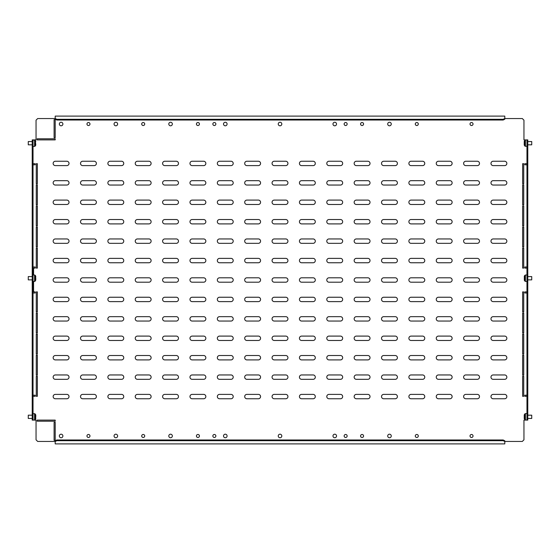 <?xml version="1.0" encoding="UTF-8"?>
<svg xmlns="http://www.w3.org/2000/svg" width="560" height="560" viewBox="0 0 560 560"><rect width="100%" height="100%" fill="white"/><g stroke="black" fill="none" stroke-linecap="round" stroke-linejoin="round"><path stroke-width="0.84" d="M524.321 280.315L524.321 276.129L524.321 280.315L525.413 281.449L526.967 281.449M531.727 279.86L531.727 276.577L531.727 279.86L527.786 279.86M35.77 278.096L35.77 279.937L35.77 278.096M28.273 276.577L28.273 279.86L28.273 276.577L32.214 276.577M28.273 141.533L28.273 144.816L28.273 141.533L32.214 141.533L32.214 418.467L33.033 418.467L33.033 420.105L32.214 420.105L32.214 418.467L28.273 418.467L28.273 415.184L32.214 415.184M524.23 141.967L524.23 144.893L524.23 141.967M531.727 144.816L531.727 141.533L531.727 144.816L527.786 144.816M35.77 416.85L35.77 415.107L35.77 416.85M28.273 418.467L28.273 415.184M524.321 414.729L524.685 414.036L524.685 419.608L524.321 414.729L524.23 418.082M524.23 415.107L524.23 418.201M531.727 418.467L531.727 415.184L531.727 418.467L527.786 418.467L527.786 420.105L526.967 420.105L526.967 418.467L527.786 418.467L527.786 141.533L526.967 141.533L526.967 418.467M88.473 437.486A1.505 1.505 0 0 0 89.978 435.981A1.505 1.505 0 0 0 88.473 434.476A1.505 1.505 0 0 0 86.968 435.981A1.505 1.505 0 0 0 88.473 437.486M143.206 437.486A1.505 1.505 0 0 0 144.711 435.981A1.505 1.505 0 0 0 143.206 434.476A1.505 1.505 0 0 0 141.701 435.981A1.505 1.505 0 0 0 143.206 437.486M197.932 437.486A1.505 1.505 0 0 0 199.437 435.981A1.505 1.505 0 0 0 197.932 434.476A1.505 1.505 0 0 0 196.427 435.981A1.505 1.505 0 0 0 197.932 437.486M214.354 437.486A1.505 1.505 0 0 0 215.859 435.981A1.505 1.505 0 0 0 214.354 434.476A1.505 1.505 0 0 0 212.849 435.981A1.505 1.505 0 0 0 214.354 437.486M471.527 434.476A1.505 1.505 0 0 1 473.032 435.981A1.505 1.505 0 0 1 471.527 437.486A1.505 1.505 0 0 1 470.022 435.981A1.505 1.505 0 0 1 471.527 434.476M416.794 434.476A1.505 1.505 0 0 1 418.299 435.981A1.505 1.505 0 0 1 416.794 437.486A1.505 1.505 0 0 1 415.289 435.981A1.505 1.505 0 0 1 416.794 434.476M362.068 434.476A1.505 1.505 0 0 1 363.573 435.981A1.505 1.505 0 0 1 362.068 437.486A1.505 1.505 0 0 1 360.563 435.981A1.505 1.505 0 0 1 362.068 434.476M345.646 434.476A1.505 1.505 0 0 1 347.151 435.981A1.505 1.505 0 0 1 345.646 437.486A1.505 1.505 0 0 1 344.141 435.981A1.505 1.505 0 0 1 345.646 434.476M115.843 437.759A1.778 1.778 0 0 0 117.621 435.981A1.778 1.778 0 0 0 115.843 434.196A1.778 1.778 0 0 0 114.058 435.981A1.778 1.778 0 0 0 115.843 437.759M170.569 437.759A1.778 1.778 0 0 0 172.347 435.981A1.778 1.778 0 0 0 170.569 434.196A1.778 1.778 0 0 0 168.791 435.981A1.778 1.778 0 0 0 170.569 437.759M225.295 437.759A1.778 1.778 0 0 0 227.08 435.981A1.778 1.778 0 0 0 225.295 434.196A1.778 1.778 0 0 0 223.517 435.981A1.778 1.778 0 0 0 225.295 437.759M280.028 437.759A1.778 1.778 0 0 0 281.806 435.981A1.778 1.778 0 0 0 280.028 434.196A1.778 1.778 0 0 0 278.25 435.981A1.778 1.778 0 0 0 280.028 437.759M334.754 437.759A1.778 1.778 0 0 0 336.532 435.981A1.778 1.778 0 0 0 334.754 434.196A1.778 1.778 0 0 0 332.976 435.981A1.778 1.778 0 0 0 334.754 437.759M389.487 437.759A1.778 1.778 0 0 0 391.265 435.981A1.778 1.778 0 0 0 389.487 434.196A1.778 1.778 0 0 0 387.709 435.981A1.778 1.778 0 0 0 389.487 437.759M61.11 437.759A1.778 1.778 0 0 0 62.888 435.981A1.778 1.778 0 0 0 61.11 434.196A1.778 1.778 0 0 0 59.332 435.981A1.778 1.778 0 0 0 61.11 437.759M471.527 125.524A1.505 1.505 0 0 0 473.032 124.019A1.505 1.505 0 0 0 471.527 122.514A1.505 1.505 0 0 0 470.022 124.019A1.505 1.505 0 0 0 471.527 125.524M416.794 125.524A1.505 1.505 0 0 0 418.299 124.019A1.505 1.505 0 0 0 416.794 122.514A1.505 1.505 0 0 0 415.289 124.019A1.505 1.505 0 0 0 416.794 125.524M362.068 125.524A1.505 1.505 0 0 0 363.573 124.019A1.505 1.505 0 0 0 362.068 122.514A1.505 1.505 0 0 0 360.563 124.019A1.505 1.505 0 0 0 362.068 125.524M345.646 125.524A1.505 1.505 0 0 0 347.151 124.019A1.505 1.505 0 0 0 345.646 122.514A1.505 1.505 0 0 0 344.141 124.019A1.505 1.505 0 0 0 345.646 125.524M88.473 122.514A1.505 1.505 0 0 1 89.978 124.019A1.505 1.505 0 0 1 88.473 125.524A1.505 1.505 0 0 1 86.968 124.019A1.505 1.505 0 0 1 88.473 122.514M143.206 122.514A1.505 1.505 0 0 1 144.711 124.019A1.505 1.505 0 0 1 143.206 125.524A1.505 1.505 0 0 1 141.701 124.019A1.505 1.505 0 0 1 143.206 122.514M197.932 122.514A1.505 1.505 0 0 1 199.437 124.019A1.505 1.505 0 0 1 197.932 125.524A1.505 1.505 0 0 1 196.427 124.019A1.505 1.505 0 0 1 197.932 122.514M214.354 122.514A1.505 1.505 0 0 1 215.859 124.019A1.505 1.505 0 0 1 214.354 125.524A1.505 1.505 0 0 1 212.849 124.019A1.505 1.505 0 0 1 214.354 122.514M115.843 122.241A1.778 1.778 0 0 1 117.621 124.019A1.778 1.778 0 0 1 115.843 125.804A1.778 1.778 0 0 1 114.058 124.019A1.778 1.778 0 0 1 115.843 122.241M61.11 122.241A1.778 1.778 0 0 1 62.888 124.019A1.778 1.778 0 0 1 61.11 125.804A1.778 1.778 0 0 1 59.332 124.019A1.778 1.778 0 0 1 61.11 122.241M170.569 122.241A1.778 1.778 0 0 1 172.347 124.019A1.778 1.778 0 0 1 170.569 125.804A1.778 1.778 0 0 1 168.791 124.019A1.778 1.778 0 0 1 170.569 122.241M225.295 122.241A1.778 1.778 0 0 1 227.08 124.019A1.778 1.778 0 0 1 225.295 125.804A1.778 1.778 0 0 1 223.517 124.019A1.778 1.778 0 0 1 225.295 122.241M280.028 122.241A1.778 1.778 0 0 1 281.806 124.019A1.778 1.778 0 0 1 280.028 125.804A1.778 1.778 0 0 1 278.25 124.019A1.778 1.778 0 0 1 280.028 122.241M334.754 122.241A1.778 1.778 0 0 1 336.532 124.019A1.778 1.778 0 0 1 334.754 125.804A1.778 1.778 0 0 1 332.976 124.019A1.778 1.778 0 0 1 334.754 122.241M389.487 122.241A1.778 1.778 0 0 1 391.265 124.019A1.778 1.778 0 0 1 389.487 125.804A1.778 1.778 0 0 1 387.709 124.019A1.778 1.778 0 0 1 389.487 122.241M526.967 395.206L524.832 395.206L524.832 396.298L526.967 396.298M526.967 291.907L524.832 291.907L524.832 292.999L526.967 292.999M526.967 163.702L524.832 163.702L524.832 164.794L526.967 164.794M526.967 267.001L524.832 267.001L524.832 268.093L526.967 268.093M33.033 292.999L35.168 292.999L35.168 291.907L33.579 291.907L33.579 281.449M33.579 274.995L33.579 268.093L35.168 268.093L35.168 267.001L33.033 267.001M33.033 164.794L35.168 164.794L35.168 163.702L33.033 163.702M33.033 396.298L35.168 396.298L35.168 395.206L33.033 395.206M33.579 268.093L33.033 268.093M33.033 291.907L33.579 291.907M493.171 161.238L504.665 161.238A2.191 2.191 0 0 1 506.849 163.429A2.191 2.191 0 0 1 504.665 165.613L493.171 165.613A2.191 2.191 0 0 1 490.98 163.429A2.191 2.191 0 0 1 493.171 161.238M465.808 161.238L477.295 161.238A2.191 2.191 0 0 1 479.486 163.429A2.191 2.191 0 0 1 477.295 165.613L465.808 165.613A2.191 2.191 0 0 1 463.617 163.429A2.191 2.191 0 0 1 465.808 161.238M438.438 161.238L449.932 161.238A2.191 2.191 0 0 1 452.123 163.429A2.191 2.191 0 0 1 449.932 165.613L438.438 165.613A2.191 2.191 0 0 1 436.254 163.429A2.191 2.191 0 0 1 438.438 161.238M411.075 161.238L422.569 161.238A2.191 2.191 0 0 1 424.76 163.429A2.191 2.191 0 0 1 422.569 165.613L411.075 165.613A2.191 2.191 0 0 1 408.884 163.429A2.191 2.191 0 0 1 411.075 161.238M383.712 161.238L395.206 161.238A2.191 2.191 0 0 1 397.397 163.429A2.191 2.191 0 0 1 395.206 165.613L383.712 165.613A2.191 2.191 0 0 1 381.521 163.429A2.191 2.191 0 0 1 383.712 161.238M356.349 161.238L367.843 161.238A2.191 2.191 0 0 1 370.027 163.429A2.191 2.191 0 0 1 367.843 165.613L356.349 165.613A2.191 2.191 0 0 1 354.158 163.429A2.191 2.191 0 0 1 356.349 161.238M328.986 161.238L340.473 161.238A2.191 2.191 0 0 1 342.664 163.429A2.191 2.191 0 0 1 340.473 165.613L328.986 165.613A2.191 2.191 0 0 1 326.795 163.429A2.191 2.191 0 0 1 328.986 161.238M301.616 161.238L313.11 161.238A2.191 2.191 0 0 1 315.301 163.429A2.191 2.191 0 0 1 313.11 165.613L301.616 165.613A2.191 2.191 0 0 1 299.432 163.429A2.191 2.191 0 0 1 301.616 161.238M274.253 161.238L285.747 161.238A2.191 2.191 0 0 1 287.938 163.429A2.191 2.191 0 0 1 285.747 165.613L274.253 165.613A2.191 2.191 0 0 1 272.062 163.429A2.191 2.191 0 0 1 274.253 161.238M246.89 161.238L258.384 161.238A2.191 2.191 0 0 1 260.568 163.429A2.191 2.191 0 0 1 258.384 165.613L246.89 165.613A2.191 2.191 0 0 1 244.699 163.429A2.191 2.191 0 0 1 246.89 161.238M219.527 161.238L231.014 161.238A2.191 2.191 0 0 1 233.205 163.429A2.191 2.191 0 0 1 231.014 165.613L219.527 165.613A2.191 2.191 0 0 1 217.336 163.429A2.191 2.191 0 0 1 219.527 161.238M192.157 161.238L203.651 161.238A2.191 2.191 0 0 1 205.842 163.429A2.191 2.191 0 0 1 203.651 165.613L192.157 165.613A2.191 2.191 0 0 1 189.973 163.429A2.191 2.191 0 0 1 192.157 161.238M164.794 161.238L176.288 161.238A2.191 2.191 0 0 1 178.479 163.429A2.191 2.191 0 0 1 176.288 165.613L164.794 165.613A2.191 2.191 0 0 1 162.603 163.429A2.191 2.191 0 0 1 164.794 161.238M137.431 161.238L148.925 161.238A2.191 2.191 0 0 1 151.116 163.429A2.191 2.191 0 0 1 148.925 165.613L137.431 165.613A2.191 2.191 0 0 1 135.24 163.429A2.191 2.191 0 0 1 137.431 161.238M110.068 161.238L121.562 161.238A2.191 2.191 0 0 1 123.746 163.429A2.191 2.191 0 0 1 121.562 165.613L110.068 165.613A2.191 2.191 0 0 1 107.877 163.429A2.191 2.191 0 0 1 110.068 161.238M82.705 161.238L94.192 161.238A2.191 2.191 0 0 1 96.383 163.429A2.191 2.191 0 0 1 94.192 165.613L82.705 165.613A2.191 2.191 0 0 1 80.514 163.429A2.191 2.191 0 0 1 82.705 161.238M55.335 161.238L66.829 161.238A2.191 2.191 0 0 1 69.02 163.429A2.191 2.191 0 0 1 66.829 165.613L55.335 165.613A2.191 2.191 0 0 1 53.151 163.429A2.191 2.191 0 0 1 55.335 161.238M493.171 180.67L504.665 180.67A2.191 2.191 0 0 1 506.849 182.854A2.191 2.191 0 0 1 504.665 185.045L493.171 185.045A2.191 2.191 0 0 1 490.98 182.854A2.191 2.191 0 0 1 493.171 180.67M465.808 180.67L477.295 180.67A2.191 2.191 0 0 1 479.486 182.854A2.191 2.191 0 0 1 477.295 185.045L465.808 185.045A2.191 2.191 0 0 1 463.617 182.854A2.191 2.191 0 0 1 465.808 180.67M438.438 180.67L449.932 180.67A2.191 2.191 0 0 1 452.123 182.854A2.191 2.191 0 0 1 449.932 185.045L438.438 185.045A2.191 2.191 0 0 1 436.254 182.854A2.191 2.191 0 0 1 438.438 180.67M411.075 180.67L422.569 180.67A2.191 2.191 0 0 1 424.76 182.854A2.191 2.191 0 0 1 422.569 185.045L411.075 185.045A2.191 2.191 0 0 1 408.884 182.854A2.191 2.191 0 0 1 411.075 180.67M383.712 180.67L395.206 180.67A2.191 2.191 0 0 1 397.397 182.854A2.191 2.191 0 0 1 395.206 185.045L383.712 185.045A2.191 2.191 0 0 1 381.521 182.854A2.191 2.191 0 0 1 383.712 180.67M356.349 180.67L367.843 180.67A2.191 2.191 0 0 1 370.027 182.854A2.191 2.191 0 0 1 367.843 185.045L356.349 185.045A2.191 2.191 0 0 1 354.158 182.854A2.191 2.191 0 0 1 356.349 180.67M328.986 180.67L340.473 180.67A2.191 2.191 0 0 1 342.664 182.854A2.191 2.191 0 0 1 340.473 185.045L328.986 185.045A2.191 2.191 0 0 1 326.795 182.854A2.191 2.191 0 0 1 328.986 180.67M301.616 180.67L313.11 180.67A2.191 2.191 0 0 1 315.301 182.854A2.191 2.191 0 0 1 313.11 185.045L301.616 185.045A2.191 2.191 0 0 1 299.432 182.854A2.191 2.191 0 0 1 301.616 180.67M274.253 180.67L285.747 180.67A2.191 2.191 0 0 1 287.938 182.854A2.191 2.191 0 0 1 285.747 185.045L274.253 185.045A2.191 2.191 0 0 1 272.062 182.854A2.191 2.191 0 0 1 274.253 180.67M246.89 180.67L258.384 180.67A2.191 2.191 0 0 1 260.568 182.854A2.191 2.191 0 0 1 258.384 185.045L246.89 185.045A2.191 2.191 0 0 1 244.699 182.854A2.191 2.191 0 0 1 246.89 180.67M219.527 180.67L231.014 180.67A2.191 2.191 0 0 1 233.205 182.854A2.191 2.191 0 0 1 231.014 185.045L219.527 185.045A2.191 2.191 0 0 1 217.336 182.854A2.191 2.191 0 0 1 219.527 180.67M192.157 180.67L203.651 180.67A2.191 2.191 0 0 1 205.842 182.854A2.191 2.191 0 0 1 203.651 185.045L192.157 185.045A2.191 2.191 0 0 1 189.973 182.854A2.191 2.191 0 0 1 192.157 180.67M164.794 180.67L176.288 180.67A2.191 2.191 0 0 1 178.479 182.854A2.191 2.191 0 0 1 176.288 185.045L164.794 185.045A2.191 2.191 0 0 1 162.603 182.854A2.191 2.191 0 0 1 164.794 180.67M137.431 180.67L148.925 180.67A2.191 2.191 0 0 1 151.116 182.854A2.191 2.191 0 0 1 148.925 185.045L137.431 185.045A2.191 2.191 0 0 1 135.24 182.854A2.191 2.191 0 0 1 137.431 180.67M110.068 180.67L121.562 180.67A2.191 2.191 0 0 1 123.746 182.854A2.191 2.191 0 0 1 121.562 185.045L110.068 185.045A2.191 2.191 0 0 1 107.877 182.854A2.191 2.191 0 0 1 110.068 180.67M82.705 180.67L94.192 180.67A2.191 2.191 0 0 1 96.383 182.854A2.191 2.191 0 0 1 94.192 185.045L82.705 185.045A2.191 2.191 0 0 1 80.514 182.854A2.191 2.191 0 0 1 82.705 180.67M55.335 180.67L66.829 180.67A2.191 2.191 0 0 1 69.02 182.854A2.191 2.191 0 0 1 66.829 185.045L55.335 185.045A2.191 2.191 0 0 1 53.151 182.854A2.191 2.191 0 0 1 55.335 180.67M493.171 200.095L504.665 200.095A2.191 2.191 0 0 1 506.849 202.286A2.191 2.191 0 0 1 504.665 204.477L493.171 204.477A2.191 2.191 0 0 1 490.98 202.286A2.191 2.191 0 0 1 493.171 200.095M465.808 200.095L477.295 200.095A2.191 2.191 0 0 1 479.486 202.286A2.191 2.191 0 0 1 477.295 204.477L465.808 204.477A2.191 2.191 0 0 1 463.617 202.286A2.191 2.191 0 0 1 465.808 200.095M438.438 200.095L449.932 200.095A2.191 2.191 0 0 1 452.123 202.286A2.191 2.191 0 0 1 449.932 204.477L438.438 204.477A2.191 2.191 0 0 1 436.254 202.286A2.191 2.191 0 0 1 438.438 200.095M411.075 200.095L422.569 200.095A2.191 2.191 0 0 1 424.76 202.286A2.191 2.191 0 0 1 422.569 204.477L411.075 204.477A2.191 2.191 0 0 1 408.884 202.286A2.191 2.191 0 0 1 411.075 200.095M383.712 200.095L395.206 200.095A2.191 2.191 0 0 1 397.397 202.286A2.191 2.191 0 0 1 395.206 204.477L383.712 204.477A2.191 2.191 0 0 1 381.521 202.286A2.191 2.191 0 0 1 383.712 200.095M356.349 200.095L367.843 200.095A2.191 2.191 0 0 1 370.027 202.286A2.191 2.191 0 0 1 367.843 204.477L356.349 204.477A2.191 2.191 0 0 1 354.158 202.286A2.191 2.191 0 0 1 356.349 200.095M328.986 200.095L340.473 200.095A2.191 2.191 0 0 1 342.664 202.286A2.191 2.191 0 0 1 340.473 204.477L328.986 204.477A2.191 2.191 0 0 1 326.795 202.286A2.191 2.191 0 0 1 328.986 200.095M301.616 200.095L313.11 200.095A2.191 2.191 0 0 1 315.301 202.286A2.191 2.191 0 0 1 313.11 204.477L301.616 204.477A2.191 2.191 0 0 1 299.432 202.286A2.191 2.191 0 0 1 301.616 200.095M274.253 200.095L285.747 200.095A2.191 2.191 0 0 1 287.938 202.286A2.191 2.191 0 0 1 285.747 204.477L274.253 204.477A2.191 2.191 0 0 1 272.062 202.286A2.191 2.191 0 0 1 274.253 200.095M246.89 200.095L258.384 200.095A2.191 2.191 0 0 1 260.568 202.286A2.191 2.191 0 0 1 258.384 204.477L246.89 204.477A2.191 2.191 0 0 1 244.699 202.286A2.191 2.191 0 0 1 246.89 200.095M219.527 200.095L231.014 200.095A2.191 2.191 0 0 1 233.205 202.286A2.191 2.191 0 0 1 231.014 204.477L219.527 204.477A2.191 2.191 0 0 1 217.336 202.286A2.191 2.191 0 0 1 219.527 200.095M192.157 200.095L203.651 200.095A2.191 2.191 0 0 1 205.842 202.286A2.191 2.191 0 0 1 203.651 204.477L192.157 204.477A2.191 2.191 0 0 1 189.973 202.286A2.191 2.191 0 0 1 192.157 200.095M164.794 200.095L176.288 200.095A2.191 2.191 0 0 1 178.479 202.286A2.191 2.191 0 0 1 176.288 204.477L164.794 204.477A2.191 2.191 0 0 1 162.603 202.286A2.191 2.191 0 0 1 164.794 200.095M137.431 200.095L148.925 200.095A2.191 2.191 0 0 1 151.116 202.286A2.191 2.191 0 0 1 148.925 204.477L137.431 204.477A2.191 2.191 0 0 1 135.24 202.286A2.191 2.191 0 0 1 137.431 200.095M110.068 200.095L121.562 200.095A2.191 2.191 0 0 1 123.746 202.286A2.191 2.191 0 0 1 121.562 204.477L110.068 204.477A2.191 2.191 0 0 1 107.877 202.286A2.191 2.191 0 0 1 110.068 200.095M82.705 200.095L94.192 200.095A2.191 2.191 0 0 1 96.383 202.286A2.191 2.191 0 0 1 94.192 204.477L82.705 204.477A2.191 2.191 0 0 1 80.514 202.286A2.191 2.191 0 0 1 82.705 200.095M55.335 200.095L66.829 200.095A2.191 2.191 0 0 1 69.02 202.286A2.191 2.191 0 0 1 66.829 204.477L55.335 204.477A2.191 2.191 0 0 1 53.151 202.286A2.191 2.191 0 0 1 55.335 200.095M493.171 219.527L504.665 219.527A2.191 2.191 0 0 1 506.849 221.711A2.191 2.191 0 0 1 504.665 223.902L493.171 223.902A2.191 2.191 0 0 1 490.98 221.711A2.191 2.191 0 0 1 493.171 219.527M465.808 219.527L477.295 219.527A2.191 2.191 0 0 1 479.486 221.711A2.191 2.191 0 0 1 477.295 223.902L465.808 223.902A2.191 2.191 0 0 1 463.617 221.711A2.191 2.191 0 0 1 465.808 219.527M438.438 219.527L449.932 219.527A2.191 2.191 0 0 1 452.123 221.711A2.191 2.191 0 0 1 449.932 223.902L438.438 223.902A2.191 2.191 0 0 1 436.254 221.711A2.191 2.191 0 0 1 438.438 219.527M411.075 219.527L422.569 219.527A2.191 2.191 0 0 1 424.76 221.711A2.191 2.191 0 0 1 422.569 223.902L411.075 223.902A2.191 2.191 0 0 1 408.884 221.711A2.191 2.191 0 0 1 411.075 219.527M383.712 219.527L395.206 219.527A2.191 2.191 0 0 1 397.397 221.711A2.191 2.191 0 0 1 395.206 223.902L383.712 223.902A2.191 2.191 0 0 1 381.521 221.711A2.191 2.191 0 0 1 383.712 219.527M356.349 219.527L367.843 219.527A2.191 2.191 0 0 1 370.027 221.711A2.191 2.191 0 0 1 367.843 223.902L356.349 223.902A2.191 2.191 0 0 1 354.158 221.711A2.191 2.191 0 0 1 356.349 219.527M328.986 219.527L340.473 219.527A2.191 2.191 0 0 1 342.664 221.711A2.191 2.191 0 0 1 340.473 223.902L328.986 223.902A2.191 2.191 0 0 1 326.795 221.711A2.191 2.191 0 0 1 328.986 219.527M301.616 219.527L313.11 219.527A2.191 2.191 0 0 1 315.301 221.711A2.191 2.191 0 0 1 313.11 223.902L301.616 223.902A2.191 2.191 0 0 1 299.432 221.711A2.191 2.191 0 0 1 301.616 219.527M274.253 219.527L285.747 219.527A2.191 2.191 0 0 1 287.938 221.711A2.191 2.191 0 0 1 285.747 223.902L274.253 223.902A2.191 2.191 0 0 1 272.062 221.711A2.191 2.191 0 0 1 274.253 219.527M246.89 219.527L258.384 219.527A2.191 2.191 0 0 1 260.568 221.711A2.191 2.191 0 0 1 258.384 223.902L246.89 223.902A2.191 2.191 0 0 1 244.699 221.711A2.191 2.191 0 0 1 246.89 219.527M219.527 219.527L231.014 219.527A2.191 2.191 0 0 1 233.205 221.711A2.191 2.191 0 0 1 231.014 223.902L219.527 223.902A2.191 2.191 0 0 1 217.336 221.711A2.191 2.191 0 0 1 219.527 219.527M192.157 219.527L203.651 219.527A2.191 2.191 0 0 1 205.842 221.711A2.191 2.191 0 0 1 203.651 223.902L192.157 223.902A2.191 2.191 0 0 1 189.973 221.711A2.191 2.191 0 0 1 192.157 219.527M164.794 219.527L176.288 219.527A2.191 2.191 0 0 1 178.479 221.711A2.191 2.191 0 0 1 176.288 223.902L164.794 223.902A2.191 2.191 0 0 1 162.603 221.711A2.191 2.191 0 0 1 164.794 219.527M137.431 219.527L148.925 219.527A2.191 2.191 0 0 1 151.116 221.711A2.191 2.191 0 0 1 148.925 223.902L137.431 223.902A2.191 2.191 0 0 1 135.24 221.711A2.191 2.191 0 0 1 137.431 219.527M110.068 219.527L121.562 219.527A2.191 2.191 0 0 1 123.746 221.711A2.191 2.191 0 0 1 121.562 223.902L110.068 223.902A2.191 2.191 0 0 1 107.877 221.711A2.191 2.191 0 0 1 110.068 219.527M82.705 219.527L94.192 219.527A2.191 2.191 0 0 1 96.383 221.711A2.191 2.191 0 0 1 94.192 223.902L82.705 223.902A2.191 2.191 0 0 1 80.514 221.711A2.191 2.191 0 0 1 82.705 219.527M55.335 219.527L66.829 219.527A2.191 2.191 0 0 1 69.02 221.711A2.191 2.191 0 0 1 66.829 223.902L55.335 223.902A2.191 2.191 0 0 1 53.151 221.711A2.191 2.191 0 0 1 55.335 219.527M493.171 238.952L504.665 238.952A2.191 2.191 0 0 1 506.849 241.143A2.191 2.191 0 0 1 504.665 243.334L493.171 243.334A2.191 2.191 0 0 1 490.98 241.143A2.191 2.191 0 0 1 493.171 238.952M465.808 238.952L477.295 238.952A2.191 2.191 0 0 1 479.486 241.143A2.191 2.191 0 0 1 477.295 243.334L465.808 243.334A2.191 2.191 0 0 1 463.617 241.143A2.191 2.191 0 0 1 465.808 238.952M438.438 238.952L449.932 238.952A2.191 2.191 0 0 1 452.123 241.143A2.191 2.191 0 0 1 449.932 243.334L438.438 243.334A2.191 2.191 0 0 1 436.254 241.143A2.191 2.191 0 0 1 438.438 238.952M411.075 238.952L422.569 238.952A2.191 2.191 0 0 1 424.76 241.143A2.191 2.191 0 0 1 422.569 243.334L411.075 243.334A2.191 2.191 0 0 1 408.884 241.143A2.191 2.191 0 0 1 411.075 238.952M383.712 238.952L395.206 238.952A2.191 2.191 0 0 1 397.397 241.143A2.191 2.191 0 0 1 395.206 243.334L383.712 243.334A2.191 2.191 0 0 1 381.521 241.143A2.191 2.191 0 0 1 383.712 238.952M356.349 238.952L367.843 238.952A2.191 2.191 0 0 1 370.027 241.143A2.191 2.191 0 0 1 367.843 243.334L356.349 243.334A2.191 2.191 0 0 1 354.158 241.143A2.191 2.191 0 0 1 356.349 238.952M328.986 238.952L340.473 238.952A2.191 2.191 0 0 1 342.664 241.143A2.191 2.191 0 0 1 340.473 243.334L328.986 243.334A2.191 2.191 0 0 1 326.795 241.143A2.191 2.191 0 0 1 328.986 238.952M301.616 238.952L313.11 238.952A2.191 2.191 0 0 1 315.301 241.143A2.191 2.191 0 0 1 313.11 243.334L301.616 243.334A2.191 2.191 0 0 1 299.432 241.143A2.191 2.191 0 0 1 301.616 238.952M274.253 238.952L285.747 238.952A2.191 2.191 0 0 1 287.938 241.143A2.191 2.191 0 0 1 285.747 243.334L274.253 243.334A2.191 2.191 0 0 1 272.062 241.143A2.191 2.191 0 0 1 274.253 238.952M246.89 238.952L258.384 238.952A2.191 2.191 0 0 1 260.568 241.143A2.191 2.191 0 0 1 258.384 243.334L246.89 243.334A2.191 2.191 0 0 1 244.699 241.143A2.191 2.191 0 0 1 246.89 238.952M219.527 238.952L231.014 238.952A2.191 2.191 0 0 1 233.205 241.143A2.191 2.191 0 0 1 231.014 243.334L219.527 243.334A2.191 2.191 0 0 1 217.336 241.143A2.191 2.191 0 0 1 219.527 238.952M192.157 238.952L203.651 238.952A2.191 2.191 0 0 1 205.842 241.143A2.191 2.191 0 0 1 203.651 243.334L192.157 243.334A2.191 2.191 0 0 1 189.973 241.143A2.191 2.191 0 0 1 192.157 238.952M164.794 238.952L176.288 238.952A2.191 2.191 0 0 1 178.479 241.143A2.191 2.191 0 0 1 176.288 243.334L164.794 243.334A2.191 2.191 0 0 1 162.603 241.143A2.191 2.191 0 0 1 164.794 238.952M137.431 238.952L148.925 238.952A2.191 2.191 0 0 1 151.116 241.143A2.191 2.191 0 0 1 148.925 243.334L137.431 243.334A2.191 2.191 0 0 1 135.24 241.143A2.191 2.191 0 0 1 137.431 238.952M110.068 238.952L121.562 238.952A2.191 2.191 0 0 1 123.746 241.143A2.191 2.191 0 0 1 121.562 243.334L110.068 243.334A2.191 2.191 0 0 1 107.877 241.143A2.191 2.191 0 0 1 110.068 238.952M82.705 238.952L94.192 238.952A2.191 2.191 0 0 1 96.383 241.143A2.191 2.191 0 0 1 94.192 243.334L82.705 243.334A2.191 2.191 0 0 1 80.514 241.143A2.191 2.191 0 0 1 82.705 238.952M55.335 238.952L66.829 238.952A2.191 2.191 0 0 1 69.02 241.143A2.191 2.191 0 0 1 66.829 243.334L55.335 243.334A2.191 2.191 0 0 1 53.151 241.143A2.191 2.191 0 0 1 55.335 238.952M493.171 258.384L504.665 258.384A2.191 2.191 0 0 1 506.849 260.568A2.191 2.191 0 0 1 504.665 262.759L493.171 262.759A2.191 2.191 0 0 1 490.98 260.568A2.191 2.191 0 0 1 493.171 258.384M465.808 258.384L477.295 258.384A2.191 2.191 0 0 1 479.486 260.568A2.191 2.191 0 0 1 477.295 262.759L465.808 262.759A2.191 2.191 0 0 1 463.617 260.568A2.191 2.191 0 0 1 465.808 258.384M438.438 258.384L449.932 258.384A2.191 2.191 0 0 1 452.123 260.568A2.191 2.191 0 0 1 449.932 262.759L438.438 262.759A2.191 2.191 0 0 1 436.254 260.568A2.191 2.191 0 0 1 438.438 258.384M411.075 258.384L422.569 258.384A2.191 2.191 0 0 1 424.76 260.568A2.191 2.191 0 0 1 422.569 262.759L411.075 262.759A2.191 2.191 0 0 1 408.884 260.568A2.191 2.191 0 0 1 411.075 258.384M383.712 258.384L395.206 258.384A2.191 2.191 0 0 1 397.397 260.568A2.191 2.191 0 0 1 395.206 262.759L383.712 262.759A2.191 2.191 0 0 1 381.521 260.568A2.191 2.191 0 0 1 383.712 258.384M356.349 258.384L367.843 258.384A2.191 2.191 0 0 1 370.027 260.568A2.191 2.191 0 0 1 367.843 262.759L356.349 262.759A2.191 2.191 0 0 1 354.158 260.568A2.191 2.191 0 0 1 356.349 258.384M328.986 258.384L340.473 258.384A2.191 2.191 0 0 1 342.664 260.568A2.191 2.191 0 0 1 340.473 262.759L328.986 262.759A2.191 2.191 0 0 1 326.795 260.568A2.191 2.191 0 0 1 328.986 258.384M301.616 258.384L313.11 258.384A2.191 2.191 0 0 1 315.301 260.568A2.191 2.191 0 0 1 313.11 262.759L301.616 262.759A2.191 2.191 0 0 1 299.432 260.568A2.191 2.191 0 0 1 301.616 258.384M274.253 258.384L285.747 258.384A2.191 2.191 0 0 1 287.938 260.568A2.191 2.191 0 0 1 285.747 262.759L274.253 262.759A2.191 2.191 0 0 1 272.062 260.568A2.191 2.191 0 0 1 274.253 258.384M246.89 258.384L258.384 258.384A2.191 2.191 0 0 1 260.568 260.568A2.191 2.191 0 0 1 258.384 262.759L246.89 262.759A2.191 2.191 0 0 1 244.699 260.568A2.191 2.191 0 0 1 246.89 258.384M219.527 258.384L231.014 258.384A2.191 2.191 0 0 1 233.205 260.568A2.191 2.191 0 0 1 231.014 262.759L219.527 262.759A2.191 2.191 0 0 1 217.336 260.568A2.191 2.191 0 0 1 219.527 258.384M192.157 258.384L203.651 258.384A2.191 2.191 0 0 1 205.842 260.568A2.191 2.191 0 0 1 203.651 262.759L192.157 262.759A2.191 2.191 0 0 1 189.973 260.568A2.191 2.191 0 0 1 192.157 258.384M164.794 258.384L176.288 258.384A2.191 2.191 0 0 1 178.479 260.568A2.191 2.191 0 0 1 176.288 262.759L164.794 262.759A2.191 2.191 0 0 1 162.603 260.568A2.191 2.191 0 0 1 164.794 258.384M137.431 258.384L148.925 258.384A2.191 2.191 0 0 1 151.116 260.568A2.191 2.191 0 0 1 148.925 262.759L137.431 262.759A2.191 2.191 0 0 1 135.24 260.568A2.191 2.191 0 0 1 137.431 258.384M110.068 258.384L121.562 258.384A2.191 2.191 0 0 1 123.746 260.568A2.191 2.191 0 0 1 121.562 262.759L110.068 262.759A2.191 2.191 0 0 1 107.877 260.568A2.191 2.191 0 0 1 110.068 258.384M82.705 258.384L94.192 258.384A2.191 2.191 0 0 1 96.383 260.568A2.191 2.191 0 0 1 94.192 262.759L82.705 262.759A2.191 2.191 0 0 1 80.514 260.568A2.191 2.191 0 0 1 82.705 258.384M55.335 258.384L66.829 258.384A2.191 2.191 0 0 1 69.02 260.568A2.191 2.191 0 0 1 66.829 262.759L55.335 262.759A2.191 2.191 0 0 1 53.151 260.568A2.191 2.191 0 0 1 55.335 258.384M493.171 277.809L504.665 277.809A2.191 2.191 0 0 1 506.849 280A2.191 2.191 0 0 1 504.665 282.191L493.171 282.191A2.191 2.191 0 0 1 490.98 280A2.191 2.191 0 0 1 493.171 277.809M465.808 277.809L477.295 277.809A2.191 2.191 0 0 1 479.486 280A2.191 2.191 0 0 1 477.295 282.191L465.808 282.191A2.191 2.191 0 0 1 463.617 280A2.191 2.191 0 0 1 465.808 277.809M438.438 277.809L449.932 277.809A2.191 2.191 0 0 1 452.123 280A2.191 2.191 0 0 1 449.932 282.191L438.438 282.191A2.191 2.191 0 0 1 436.254 280A2.191 2.191 0 0 1 438.438 277.809M411.075 277.809L422.569 277.809A2.191 2.191 0 0 1 424.76 280A2.191 2.191 0 0 1 422.569 282.191L411.075 282.191A2.191 2.191 0 0 1 408.884 280A2.191 2.191 0 0 1 411.075 277.809M383.712 277.809L395.206 277.809A2.191 2.191 0 0 1 397.397 280A2.191 2.191 0 0 1 395.206 282.191L383.712 282.191A2.191 2.191 0 0 1 381.521 280A2.191 2.191 0 0 1 383.712 277.809M356.349 277.809L367.843 277.809A2.191 2.191 0 0 1 370.027 280A2.191 2.191 0 0 1 367.843 282.191L356.349 282.191A2.191 2.191 0 0 1 354.158 280A2.191 2.191 0 0 1 356.349 277.809M328.986 277.809L340.473 277.809A2.191 2.191 0 0 1 342.664 280A2.191 2.191 0 0 1 340.473 282.191L328.986 282.191A2.191 2.191 0 0 1 326.795 280A2.191 2.191 0 0 1 328.986 277.809M301.616 277.809L313.11 277.809A2.191 2.191 0 0 1 315.301 280A2.191 2.191 0 0 1 313.11 282.191L301.616 282.191A2.191 2.191 0 0 1 299.432 280A2.191 2.191 0 0 1 301.616 277.809M274.253 277.809L285.747 277.809A2.191 2.191 0 0 1 287.938 280A2.191 2.191 0 0 1 285.747 282.191L274.253 282.191A2.191 2.191 0 0 1 272.062 280A2.191 2.191 0 0 1 274.253 277.809M246.89 277.809L258.384 277.809A2.191 2.191 0 0 1 260.568 280A2.191 2.191 0 0 1 258.384 282.191L246.89 282.191A2.191 2.191 0 0 1 244.699 280A2.191 2.191 0 0 1 246.89 277.809M219.527 277.809L231.014 277.809A2.191 2.191 0 0 1 233.205 280A2.191 2.191 0 0 1 231.014 282.191L219.527 282.191A2.191 2.191 0 0 1 217.336 280A2.191 2.191 0 0 1 219.527 277.809M192.157 277.809L203.651 277.809A2.191 2.191 0 0 1 205.842 280A2.191 2.191 0 0 1 203.651 282.191L192.157 282.191A2.191 2.191 0 0 1 189.973 280A2.191 2.191 0 0 1 192.157 277.809M164.794 277.809L176.288 277.809A2.191 2.191 0 0 1 178.479 280A2.191 2.191 0 0 1 176.288 282.191L164.794 282.191A2.191 2.191 0 0 1 162.603 280A2.191 2.191 0 0 1 164.794 277.809M137.431 277.809L148.925 277.809A2.191 2.191 0 0 1 151.116 280A2.191 2.191 0 0 1 148.925 282.191L137.431 282.191A2.191 2.191 0 0 1 135.24 280A2.191 2.191 0 0 1 137.431 277.809M110.068 277.809L121.562 277.809A2.191 2.191 0 0 1 123.746 280A2.191 2.191 0 0 1 121.562 282.191L110.068 282.191A2.191 2.191 0 0 1 107.877 280A2.191 2.191 0 0 1 110.068 277.809M82.705 277.809L94.192 277.809A2.191 2.191 0 0 1 96.383 280A2.191 2.191 0 0 1 94.192 282.191L82.705 282.191A2.191 2.191 0 0 1 80.514 280A2.191 2.191 0 0 1 82.705 277.809M55.335 277.809L66.829 277.809A2.191 2.191 0 0 1 69.02 280A2.191 2.191 0 0 1 66.829 282.191L55.335 282.191A2.191 2.191 0 0 1 53.151 280A2.191 2.191 0 0 1 55.335 277.809M493.171 297.241L504.665 297.241A2.191 2.191 0 0 1 506.849 299.432A2.191 2.191 0 0 1 504.665 301.616L493.171 301.616A2.191 2.191 0 0 1 490.98 299.432A2.191 2.191 0 0 1 493.171 297.241M465.808 297.241L477.295 297.241A2.191 2.191 0 0 1 479.486 299.432A2.191 2.191 0 0 1 477.295 301.616L465.808 301.616A2.191 2.191 0 0 1 463.617 299.432A2.191 2.191 0 0 1 465.808 297.241M438.438 297.241L449.932 297.241A2.191 2.191 0 0 1 452.123 299.432A2.191 2.191 0 0 1 449.932 301.616L438.438 301.616A2.191 2.191 0 0 1 436.254 299.432A2.191 2.191 0 0 1 438.438 297.241M411.075 297.241L422.569 297.241A2.191 2.191 0 0 1 424.76 299.432A2.191 2.191 0 0 1 422.569 301.616L411.075 301.616A2.191 2.191 0 0 1 408.884 299.432A2.191 2.191 0 0 1 411.075 297.241M383.712 297.241L395.206 297.241A2.191 2.191 0 0 1 397.397 299.432A2.191 2.191 0 0 1 395.206 301.616L383.712 301.616A2.191 2.191 0 0 1 381.521 299.432A2.191 2.191 0 0 1 383.712 297.241M356.349 297.241L367.843 297.241A2.191 2.191 0 0 1 370.027 299.432A2.191 2.191 0 0 1 367.843 301.616L356.349 301.616A2.191 2.191 0 0 1 354.158 299.432A2.191 2.191 0 0 1 356.349 297.241M328.986 297.241L340.473 297.241A2.191 2.191 0 0 1 342.664 299.432A2.191 2.191 0 0 1 340.473 301.616L328.986 301.616A2.191 2.191 0 0 1 326.795 299.432A2.191 2.191 0 0 1 328.986 297.241M301.616 297.241L313.11 297.241A2.191 2.191 0 0 1 315.301 299.432A2.191 2.191 0 0 1 313.11 301.616L301.616 301.616A2.191 2.191 0 0 1 299.432 299.432A2.191 2.191 0 0 1 301.616 297.241M274.253 297.241L285.747 297.241A2.191 2.191 0 0 1 287.938 299.432A2.191 2.191 0 0 1 285.747 301.616L274.253 301.616A2.191 2.191 0 0 1 272.062 299.432A2.191 2.191 0 0 1 274.253 297.241M246.89 297.241L258.384 297.241A2.191 2.191 0 0 1 260.568 299.432A2.191 2.191 0 0 1 258.384 301.616L246.89 301.616A2.191 2.191 0 0 1 244.699 299.432A2.191 2.191 0 0 1 246.89 297.241M219.527 297.241L231.014 297.241A2.191 2.191 0 0 1 233.205 299.432A2.191 2.191 0 0 1 231.014 301.616L219.527 301.616A2.191 2.191 0 0 1 217.336 299.432A2.191 2.191 0 0 1 219.527 297.241M192.157 297.241L203.651 297.241A2.191 2.191 0 0 1 205.842 299.432A2.191 2.191 0 0 1 203.651 301.616L192.157 301.616A2.191 2.191 0 0 1 189.973 299.432A2.191 2.191 0 0 1 192.157 297.241M164.794 297.241L176.288 297.241A2.191 2.191 0 0 1 178.479 299.432A2.191 2.191 0 0 1 176.288 301.616L164.794 301.616A2.191 2.191 0 0 1 162.603 299.432A2.191 2.191 0 0 1 164.794 297.241M137.431 297.241L148.925 297.241A2.191 2.191 0 0 1 151.116 299.432A2.191 2.191 0 0 1 148.925 301.616L137.431 301.616A2.191 2.191 0 0 1 135.24 299.432A2.191 2.191 0 0 1 137.431 297.241M110.068 297.241L121.562 297.241A2.191 2.191 0 0 1 123.746 299.432A2.191 2.191 0 0 1 121.562 301.616L110.068 301.616A2.191 2.191 0 0 1 107.877 299.432A2.191 2.191 0 0 1 110.068 297.241M82.705 297.241L94.192 297.241A2.191 2.191 0 0 1 96.383 299.432A2.191 2.191 0 0 1 94.192 301.616L82.705 301.616A2.191 2.191 0 0 1 80.514 299.432A2.191 2.191 0 0 1 82.705 297.241M55.335 297.241L66.829 297.241A2.191 2.191 0 0 1 69.02 299.432A2.191 2.191 0 0 1 66.829 301.616L55.335 301.616A2.191 2.191 0 0 1 53.151 299.432A2.191 2.191 0 0 1 55.335 297.241M493.171 316.666L504.665 316.666A2.191 2.191 0 0 1 506.849 318.857A2.191 2.191 0 0 1 504.665 321.048L493.171 321.048A2.191 2.191 0 0 1 490.98 318.857A2.191 2.191 0 0 1 493.171 316.666M465.808 316.666L477.295 316.666A2.191 2.191 0 0 1 479.486 318.857A2.191 2.191 0 0 1 477.295 321.048L465.808 321.048A2.191 2.191 0 0 1 463.617 318.857A2.191 2.191 0 0 1 465.808 316.666M438.438 316.666L449.932 316.666A2.191 2.191 0 0 1 452.123 318.857A2.191 2.191 0 0 1 449.932 321.048L438.438 321.048A2.191 2.191 0 0 1 436.254 318.857A2.191 2.191 0 0 1 438.438 316.666M411.075 316.666L422.569 316.666A2.191 2.191 0 0 1 424.76 318.857A2.191 2.191 0 0 1 422.569 321.048L411.075 321.048A2.191 2.191 0 0 1 408.884 318.857A2.191 2.191 0 0 1 411.075 316.666M383.712 316.666L395.206 316.666A2.191 2.191 0 0 1 397.397 318.857A2.191 2.191 0 0 1 395.206 321.048L383.712 321.048A2.191 2.191 0 0 1 381.521 318.857A2.191 2.191 0 0 1 383.712 316.666M356.349 316.666L367.843 316.666A2.191 2.191 0 0 1 370.027 318.857A2.191 2.191 0 0 1 367.843 321.048L356.349 321.048A2.191 2.191 0 0 1 354.158 318.857A2.191 2.191 0 0 1 356.349 316.666M328.986 316.666L340.473 316.666A2.191 2.191 0 0 1 342.664 318.857A2.191 2.191 0 0 1 340.473 321.048L328.986 321.048A2.191 2.191 0 0 1 326.795 318.857A2.191 2.191 0 0 1 328.986 316.666M301.616 316.666L313.11 316.666A2.191 2.191 0 0 1 315.301 318.857A2.191 2.191 0 0 1 313.11 321.048L301.616 321.048A2.191 2.191 0 0 1 299.432 318.857A2.191 2.191 0 0 1 301.616 316.666M274.253 316.666L285.747 316.666A2.191 2.191 0 0 1 287.938 318.857A2.191 2.191 0 0 1 285.747 321.048L274.253 321.048A2.191 2.191 0 0 1 272.062 318.857A2.191 2.191 0 0 1 274.253 316.666M246.89 316.666L258.384 316.666A2.191 2.191 0 0 1 260.568 318.857A2.191 2.191 0 0 1 258.384 321.048L246.89 321.048A2.191 2.191 0 0 1 244.699 318.857A2.191 2.191 0 0 1 246.89 316.666M219.527 316.666L231.014 316.666A2.191 2.191 0 0 1 233.205 318.857A2.191 2.191 0 0 1 231.014 321.048L219.527 321.048A2.191 2.191 0 0 1 217.336 318.857A2.191 2.191 0 0 1 219.527 316.666M192.157 316.666L203.651 316.666A2.191 2.191 0 0 1 205.842 318.857A2.191 2.191 0 0 1 203.651 321.048L192.157 321.048A2.191 2.191 0 0 1 189.973 318.857A2.191 2.191 0 0 1 192.157 316.666M164.794 316.666L176.288 316.666A2.191 2.191 0 0 1 178.479 318.857A2.191 2.191 0 0 1 176.288 321.048L164.794 321.048A2.191 2.191 0 0 1 162.603 318.857A2.191 2.191 0 0 1 164.794 316.666M137.431 316.666L148.925 316.666A2.191 2.191 0 0 1 151.116 318.857A2.191 2.191 0 0 1 148.925 321.048L137.431 321.048A2.191 2.191 0 0 1 135.24 318.857A2.191 2.191 0 0 1 137.431 316.666M110.068 316.666L121.562 316.666A2.191 2.191 0 0 1 123.746 318.857A2.191 2.191 0 0 1 121.562 321.048L110.068 321.048A2.191 2.191 0 0 1 107.877 318.857A2.191 2.191 0 0 1 110.068 316.666M82.705 316.666L94.192 316.666A2.191 2.191 0 0 1 96.383 318.857A2.191 2.191 0 0 1 94.192 321.048L82.705 321.048A2.191 2.191 0 0 1 80.514 318.857A2.191 2.191 0 0 1 82.705 316.666M55.335 316.666L66.829 316.666A2.191 2.191 0 0 1 69.02 318.857A2.191 2.191 0 0 1 66.829 321.048L55.335 321.048A2.191 2.191 0 0 1 53.151 318.857A2.191 2.191 0 0 1 55.335 316.666M493.171 336.098L504.665 336.098A2.191 2.191 0 0 1 506.849 338.289A2.191 2.191 0 0 1 504.665 340.473L493.171 340.473A2.191 2.191 0 0 1 490.98 338.289A2.191 2.191 0 0 1 493.171 336.098M465.808 336.098L477.295 336.098A2.191 2.191 0 0 1 479.486 338.289A2.191 2.191 0 0 1 477.295 340.473L465.808 340.473A2.191 2.191 0 0 1 463.617 338.289A2.191 2.191 0 0 1 465.808 336.098M438.438 336.098L449.932 336.098A2.191 2.191 0 0 1 452.123 338.289A2.191 2.191 0 0 1 449.932 340.473L438.438 340.473A2.191 2.191 0 0 1 436.254 338.289A2.191 2.191 0 0 1 438.438 336.098M411.075 336.098L422.569 336.098A2.191 2.191 0 0 1 424.76 338.289A2.191 2.191 0 0 1 422.569 340.473L411.075 340.473A2.191 2.191 0 0 1 408.884 338.289A2.191 2.191 0 0 1 411.075 336.098M383.712 336.098L395.206 336.098A2.191 2.191 0 0 1 397.397 338.289A2.191 2.191 0 0 1 395.206 340.473L383.712 340.473A2.191 2.191 0 0 1 381.521 338.289A2.191 2.191 0 0 1 383.712 336.098M356.349 336.098L367.843 336.098A2.191 2.191 0 0 1 370.027 338.289A2.191 2.191 0 0 1 367.843 340.473L356.349 340.473A2.191 2.191 0 0 1 354.158 338.289A2.191 2.191 0 0 1 356.349 336.098M328.986 336.098L340.473 336.098A2.191 2.191 0 0 1 342.664 338.289A2.191 2.191 0 0 1 340.473 340.473L328.986 340.473A2.191 2.191 0 0 1 326.795 338.289A2.191 2.191 0 0 1 328.986 336.098M301.616 336.098L313.11 336.098A2.191 2.191 0 0 1 315.301 338.289A2.191 2.191 0 0 1 313.11 340.473L301.616 340.473A2.191 2.191 0 0 1 299.432 338.289A2.191 2.191 0 0 1 301.616 336.098M274.253 336.098L285.747 336.098A2.191 2.191 0 0 1 287.938 338.289A2.191 2.191 0 0 1 285.747 340.473L274.253 340.473A2.191 2.191 0 0 1 272.062 338.289A2.191 2.191 0 0 1 274.253 336.098M246.89 336.098L258.384 336.098A2.191 2.191 0 0 1 260.568 338.289A2.191 2.191 0 0 1 258.384 340.473L246.89 340.473A2.191 2.191 0 0 1 244.699 338.289A2.191 2.191 0 0 1 246.89 336.098M219.527 336.098L231.014 336.098A2.191 2.191 0 0 1 233.205 338.289A2.191 2.191 0 0 1 231.014 340.473L219.527 340.473A2.191 2.191 0 0 1 217.336 338.289A2.191 2.191 0 0 1 219.527 336.098M192.157 336.098L203.651 336.098A2.191 2.191 0 0 1 205.842 338.289A2.191 2.191 0 0 1 203.651 340.473L192.157 340.473A2.191 2.191 0 0 1 189.973 338.289A2.191 2.191 0 0 1 192.157 336.098M164.794 336.098L176.288 336.098A2.191 2.191 0 0 1 178.479 338.289A2.191 2.191 0 0 1 176.288 340.473L164.794 340.473A2.191 2.191 0 0 1 162.603 338.289A2.191 2.191 0 0 1 164.794 336.098M137.431 336.098L148.925 336.098A2.191 2.191 0 0 1 151.116 338.289A2.191 2.191 0 0 1 148.925 340.473L137.431 340.473A2.191 2.191 0 0 1 135.24 338.289A2.191 2.191 0 0 1 137.431 336.098M110.068 336.098L121.562 336.098A2.191 2.191 0 0 1 123.746 338.289A2.191 2.191 0 0 1 121.562 340.473L110.068 340.473A2.191 2.191 0 0 1 107.877 338.289A2.191 2.191 0 0 1 110.068 336.098M82.705 336.098L94.192 336.098A2.191 2.191 0 0 1 96.383 338.289A2.191 2.191 0 0 1 94.192 340.473L82.705 340.473A2.191 2.191 0 0 1 80.514 338.289A2.191 2.191 0 0 1 82.705 336.098M55.335 336.098L66.829 336.098A2.191 2.191 0 0 1 69.02 338.289A2.191 2.191 0 0 1 66.829 340.473L55.335 340.473A2.191 2.191 0 0 1 53.151 338.289A2.191 2.191 0 0 1 55.335 336.098M493.171 355.523L504.665 355.523A2.191 2.191 0 0 1 506.849 357.714A2.191 2.191 0 0 1 504.665 359.905L493.171 359.905A2.191 2.191 0 0 1 490.98 357.714A2.191 2.191 0 0 1 493.171 355.523M465.808 355.523L477.295 355.523A2.191 2.191 0 0 1 479.486 357.714A2.191 2.191 0 0 1 477.295 359.905L465.808 359.905A2.191 2.191 0 0 1 463.617 357.714A2.191 2.191 0 0 1 465.808 355.523M438.438 355.523L449.932 355.523A2.191 2.191 0 0 1 452.123 357.714A2.191 2.191 0 0 1 449.932 359.905L438.438 359.905A2.191 2.191 0 0 1 436.254 357.714A2.191 2.191 0 0 1 438.438 355.523M411.075 355.523L422.569 355.523A2.191 2.191 0 0 1 424.76 357.714A2.191 2.191 0 0 1 422.569 359.905L411.075 359.905A2.191 2.191 0 0 1 408.884 357.714A2.191 2.191 0 0 1 411.075 355.523M383.712 355.523L395.206 355.523A2.191 2.191 0 0 1 397.397 357.714A2.191 2.191 0 0 1 395.206 359.905L383.712 359.905A2.191 2.191 0 0 1 381.521 357.714A2.191 2.191 0 0 1 383.712 355.523M356.349 355.523L367.843 355.523A2.191 2.191 0 0 1 370.027 357.714A2.191 2.191 0 0 1 367.843 359.905L356.349 359.905A2.191 2.191 0 0 1 354.158 357.714A2.191 2.191 0 0 1 356.349 355.523M328.986 355.523L340.473 355.523A2.191 2.191 0 0 1 342.664 357.714A2.191 2.191 0 0 1 340.473 359.905L328.986 359.905A2.191 2.191 0 0 1 326.795 357.714A2.191 2.191 0 0 1 328.986 355.523M301.616 355.523L313.11 355.523A2.191 2.191 0 0 1 315.301 357.714A2.191 2.191 0 0 1 313.11 359.905L301.616 359.905A2.191 2.191 0 0 1 299.432 357.714A2.191 2.191 0 0 1 301.616 355.523M274.253 355.523L285.747 355.523A2.191 2.191 0 0 1 287.938 357.714A2.191 2.191 0 0 1 285.747 359.905L274.253 359.905A2.191 2.191 0 0 1 272.062 357.714A2.191 2.191 0 0 1 274.253 355.523M246.89 355.523L258.384 355.523A2.191 2.191 0 0 1 260.568 357.714A2.191 2.191 0 0 1 258.384 359.905L246.89 359.905A2.191 2.191 0 0 1 244.699 357.714A2.191 2.191 0 0 1 246.89 355.523M219.527 355.523L231.014 355.523A2.191 2.191 0 0 1 233.205 357.714A2.191 2.191 0 0 1 231.014 359.905L219.527 359.905A2.191 2.191 0 0 1 217.336 357.714A2.191 2.191 0 0 1 219.527 355.523M192.157 355.523L203.651 355.523A2.191 2.191 0 0 1 205.842 357.714A2.191 2.191 0 0 1 203.651 359.905L192.157 359.905A2.191 2.191 0 0 1 189.973 357.714A2.191 2.191 0 0 1 192.157 355.523M164.794 355.523L176.288 355.523A2.191 2.191 0 0 1 178.479 357.714A2.191 2.191 0 0 1 176.288 359.905L164.794 359.905A2.191 2.191 0 0 1 162.603 357.714A2.191 2.191 0 0 1 164.794 355.523M137.431 355.523L148.925 355.523A2.191 2.191 0 0 1 151.116 357.714A2.191 2.191 0 0 1 148.925 359.905L137.431 359.905A2.191 2.191 0 0 1 135.24 357.714A2.191 2.191 0 0 1 137.431 355.523M110.068 355.523L121.562 355.523A2.191 2.191 0 0 1 123.746 357.714A2.191 2.191 0 0 1 121.562 359.905L110.068 359.905A2.191 2.191 0 0 1 107.877 357.714A2.191 2.191 0 0 1 110.068 355.523M82.705 355.523L94.192 355.523A2.191 2.191 0 0 1 96.383 357.714A2.191 2.191 0 0 1 94.192 359.905L82.705 359.905A2.191 2.191 0 0 1 80.514 357.714A2.191 2.191 0 0 1 82.705 355.523M55.335 355.523L66.829 355.523A2.191 2.191 0 0 1 69.02 357.714A2.191 2.191 0 0 1 66.829 359.905L55.335 359.905A2.191 2.191 0 0 1 53.151 357.714A2.191 2.191 0 0 1 55.335 355.523M493.171 374.955L504.665 374.955A2.191 2.191 0 0 1 506.849 377.146A2.191 2.191 0 0 1 504.665 379.33L493.171 379.33A2.191 2.191 0 0 1 490.98 377.146A2.191 2.191 0 0 1 493.171 374.955M465.808 374.955L477.295 374.955A2.191 2.191 0 0 1 479.486 377.146A2.191 2.191 0 0 1 477.295 379.33L465.808 379.33A2.191 2.191 0 0 1 463.617 377.146A2.191 2.191 0 0 1 465.808 374.955M438.438 374.955L449.932 374.955A2.191 2.191 0 0 1 452.123 377.146A2.191 2.191 0 0 1 449.932 379.33L438.438 379.33A2.191 2.191 0 0 1 436.254 377.146A2.191 2.191 0 0 1 438.438 374.955M411.075 374.955L422.569 374.955A2.191 2.191 0 0 1 424.76 377.146A2.191 2.191 0 0 1 422.569 379.33L411.075 379.33A2.191 2.191 0 0 1 408.884 377.146A2.191 2.191 0 0 1 411.075 374.955M383.712 374.955L395.206 374.955A2.191 2.191 0 0 1 397.397 377.146A2.191 2.191 0 0 1 395.206 379.33L383.712 379.33A2.191 2.191 0 0 1 381.521 377.146A2.191 2.191 0 0 1 383.712 374.955M356.349 374.955L367.843 374.955A2.191 2.191 0 0 1 370.027 377.146A2.191 2.191 0 0 1 367.843 379.33L356.349 379.33A2.191 2.191 0 0 1 354.158 377.146A2.191 2.191 0 0 1 356.349 374.955M328.986 374.955L340.473 374.955A2.191 2.191 0 0 1 342.664 377.146A2.191 2.191 0 0 1 340.473 379.33L328.986 379.33A2.191 2.191 0 0 1 326.795 377.146A2.191 2.191 0 0 1 328.986 374.955M301.616 374.955L313.11 374.955A2.191 2.191 0 0 1 315.301 377.146A2.191 2.191 0 0 1 313.11 379.33L301.616 379.33A2.191 2.191 0 0 1 299.432 377.146A2.191 2.191 0 0 1 301.616 374.955M274.253 374.955L285.747 374.955A2.191 2.191 0 0 1 287.938 377.146A2.191 2.191 0 0 1 285.747 379.33L274.253 379.33A2.191 2.191 0 0 1 272.062 377.146A2.191 2.191 0 0 1 274.253 374.955M246.89 374.955L258.384 374.955A2.191 2.191 0 0 1 260.568 377.146A2.191 2.191 0 0 1 258.384 379.33L246.89 379.33A2.191 2.191 0 0 1 244.699 377.146A2.191 2.191 0 0 1 246.89 374.955M219.527 374.955L231.014 374.955A2.191 2.191 0 0 1 233.205 377.146A2.191 2.191 0 0 1 231.014 379.33L219.527 379.33A2.191 2.191 0 0 1 217.336 377.146A2.191 2.191 0 0 1 219.527 374.955M192.157 374.955L203.651 374.955A2.191 2.191 0 0 1 205.842 377.146A2.191 2.191 0 0 1 203.651 379.33L192.157 379.33A2.191 2.191 0 0 1 189.973 377.146A2.191 2.191 0 0 1 192.157 374.955M164.794 374.955L176.288 374.955A2.191 2.191 0 0 1 178.479 377.146A2.191 2.191 0 0 1 176.288 379.33L164.794 379.33A2.191 2.191 0 0 1 162.603 377.146A2.191 2.191 0 0 1 164.794 374.955M137.431 374.955L148.925 374.955A2.191 2.191 0 0 1 151.116 377.146A2.191 2.191 0 0 1 148.925 379.33L137.431 379.33A2.191 2.191 0 0 1 135.24 377.146A2.191 2.191 0 0 1 137.431 374.955M110.068 374.955L121.562 374.955A2.191 2.191 0 0 1 123.746 377.146A2.191 2.191 0 0 1 121.562 379.33L110.068 379.33A2.191 2.191 0 0 1 107.877 377.146A2.191 2.191 0 0 1 110.068 374.955M82.705 374.955L94.192 374.955A2.191 2.191 0 0 1 96.383 377.146A2.191 2.191 0 0 1 94.192 379.33L82.705 379.33A2.191 2.191 0 0 1 80.514 377.146A2.191 2.191 0 0 1 82.705 374.955M55.335 374.955L66.829 374.955A2.191 2.191 0 0 1 69.02 377.146A2.191 2.191 0 0 1 66.829 379.33L55.335 379.33A2.191 2.191 0 0 1 53.151 377.146A2.191 2.191 0 0 1 55.335 374.955M493.171 394.387L504.665 394.387A2.191 2.191 0 0 1 506.849 396.571A2.191 2.191 0 0 1 504.665 398.762L493.171 398.762A2.191 2.191 0 0 1 490.98 396.571A2.191 2.191 0 0 1 493.171 394.387M465.808 394.387L477.295 394.387A2.191 2.191 0 0 1 479.486 396.571A2.191 2.191 0 0 1 477.295 398.762L465.808 398.762A2.191 2.191 0 0 1 463.617 396.571A2.191 2.191 0 0 1 465.808 394.387M438.438 394.387L449.932 394.387A2.191 2.191 0 0 1 452.123 396.571A2.191 2.191 0 0 1 449.932 398.762L438.438 398.762A2.191 2.191 0 0 1 436.254 396.571A2.191 2.191 0 0 1 438.438 394.387M411.075 394.387L422.569 394.387A2.191 2.191 0 0 1 424.76 396.571A2.191 2.191 0 0 1 422.569 398.762L411.075 398.762A2.191 2.191 0 0 1 408.884 396.571A2.191 2.191 0 0 1 411.075 394.387M383.712 394.387L395.206 394.387A2.191 2.191 0 0 1 397.397 396.571A2.191 2.191 0 0 1 395.206 398.762L383.712 398.762A2.191 2.191 0 0 1 381.521 396.571A2.191 2.191 0 0 1 383.712 394.387M356.349 394.387L367.843 394.387A2.191 2.191 0 0 1 370.027 396.571A2.191 2.191 0 0 1 367.843 398.762L356.349 398.762A2.191 2.191 0 0 1 354.158 396.571A2.191 2.191 0 0 1 356.349 394.387M328.986 394.387L340.473 394.387A2.191 2.191 0 0 1 342.664 396.571A2.191 2.191 0 0 1 340.473 398.762L328.986 398.762A2.191 2.191 0 0 1 326.795 396.571A2.191 2.191 0 0 1 328.986 394.387M301.616 394.387L313.11 394.387A2.191 2.191 0 0 1 315.301 396.571A2.191 2.191 0 0 1 313.11 398.762L301.616 398.762A2.191 2.191 0 0 1 299.432 396.571A2.191 2.191 0 0 1 301.616 394.387M274.253 394.387L285.747 394.387A2.191 2.191 0 0 1 287.938 396.571A2.191 2.191 0 0 1 285.747 398.762L274.253 398.762A2.191 2.191 0 0 1 272.062 396.571A2.191 2.191 0 0 1 274.253 394.387M246.89 394.387L258.384 394.387A2.191 2.191 0 0 1 260.568 396.571A2.191 2.191 0 0 1 258.384 398.762L246.89 398.762A2.191 2.191 0 0 1 244.699 396.571A2.191 2.191 0 0 1 246.89 394.387M219.527 394.387L231.014 394.387A2.191 2.191 0 0 1 233.205 396.571A2.191 2.191 0 0 1 231.014 398.762L219.527 398.762A2.191 2.191 0 0 1 217.336 396.571A2.191 2.191 0 0 1 219.527 394.387M192.157 394.387L203.651 394.387A2.191 2.191 0 0 1 205.842 396.571A2.191 2.191 0 0 1 203.651 398.762L192.157 398.762A2.191 2.191 0 0 1 189.973 396.571A2.191 2.191 0 0 1 192.157 394.387M164.794 394.387L176.288 394.387A2.191 2.191 0 0 1 178.479 396.571A2.191 2.191 0 0 1 176.288 398.762L164.794 398.762A2.191 2.191 0 0 1 162.603 396.571A2.191 2.191 0 0 1 164.794 394.387M137.431 394.387L148.925 394.387A2.191 2.191 0 0 1 151.116 396.571A2.191 2.191 0 0 1 148.925 398.762L137.431 398.762A2.191 2.191 0 0 1 135.24 396.571A2.191 2.191 0 0 1 137.431 394.387M110.068 394.387L121.562 394.387A2.191 2.191 0 0 1 123.746 396.571A2.191 2.191 0 0 1 121.562 398.762L110.068 398.762A2.191 2.191 0 0 1 107.877 396.571A2.191 2.191 0 0 1 110.068 394.387M33.033 420.105L36.043 420.105L36.043 439.81L37.688 441.448L55.202 441.448M526.967 141.533L526.967 139.895L523.957 139.895L523.957 120.19L522.312 118.552L504.798 118.552M504.798 441.448L522.312 441.448L523.957 439.81L523.957 420.105L526.967 420.105M55.202 118.552L37.688 118.552L36.043 120.19L36.043 139.895L33.033 139.895L33.033 418.467M522.641 291.907L522.641 311.906L523.733 311.906L523.733 291.907L522.641 291.907M522.641 376.299L522.641 396.298L523.733 396.298L523.733 376.299L522.641 376.299M37.359 204.799L37.359 184.8L36.267 184.8L36.267 204.799L37.359 204.799M36.267 311.906L37.359 311.906L37.359 291.907L36.267 291.907L36.267 311.906M37.359 396.298L37.359 376.299L36.267 376.299L36.267 396.298L37.359 396.298M36.267 333.004L37.359 333.004L37.359 313.005L36.267 313.005L36.267 333.004M36.267 248.094L36.267 268.093L37.359 268.093L37.359 248.094L36.267 248.094M36.267 354.102L37.359 354.102L37.359 334.103L36.267 334.103L36.267 354.102M36.267 375.2L37.359 375.2L37.359 355.201L36.267 355.201L36.267 375.2M37.359 246.995L37.359 226.996L36.267 226.996L36.267 246.995L37.359 246.995M37.359 225.897L37.359 205.898L36.267 205.898L36.267 225.897L37.359 225.897M523.733 248.094L522.641 248.094L522.641 268.093L523.733 268.093L523.733 248.094M522.641 163.702L522.641 183.701L523.733 183.701L523.733 163.702L522.641 163.702M523.733 184.8L522.641 184.8L522.641 204.799L523.733 204.799L523.733 184.8M523.733 205.898L522.641 205.898L522.641 225.897L523.733 225.897L523.733 205.898M523.733 226.996L522.641 226.996L522.641 246.995L523.733 246.995L523.733 226.996M522.641 313.005L522.641 333.004L523.733 333.004L523.733 313.005L522.641 313.005M522.641 334.103L522.641 354.102L523.733 354.102L523.733 334.103L522.641 334.103M522.641 355.201L522.641 375.2L523.733 375.2L523.733 355.201L522.641 355.201M37.359 163.702L36.267 163.702L36.267 183.701L37.359 183.701L37.359 163.702M54.103 422.296L55.202 422.296L55.202 440.356L54.103 440.356L54.103 422.296M54.103 137.704L54.103 119.644L55.202 119.644L55.202 137.704L54.103 137.704M37.142 139.895L37.142 138.796L55.202 138.796L55.202 139.895L37.142 139.895M37.142 420.105L55.202 420.105L55.202 421.204L37.142 421.204L37.142 420.105M82.705 398.762A2.191 2.191 0 0 1 80.514 396.571A2.191 2.191 0 0 1 82.705 394.387L94.192 394.387A2.191 2.191 0 0 1 96.383 396.571A2.191 2.191 0 0 1 94.192 398.762L82.705 398.762M55.335 398.762A2.191 2.191 0 0 1 53.151 396.571A2.191 2.191 0 0 1 55.335 394.387L66.829 394.387A2.191 2.191 0 0 1 69.02 396.571A2.191 2.191 0 0 1 66.829 398.762L55.335 398.762M504.798 117.124L504.798 116.109L55.202 116.109L55.202 118.489L56.84 119.308L503.16 119.308L504.798 118.489L504.798 117.124M56.84 119.308L56.84 120.022L55.202 119.196L55.202 118.489M504.798 118.489L504.798 119.196L503.16 120.022L503.16 119.308M56.84 120.022L503.16 120.022M55.202 441.511L55.202 440.804L56.84 439.978L56.84 440.692L55.202 441.511L55.202 443.891L504.798 443.891L504.798 441.511L503.16 440.692L503.16 439.978L504.798 440.804L504.798 441.511M56.84 440.692L503.16 440.692M56.84 439.978L503.16 439.978M526.967 139.895L527.786 139.895L527.786 141.533L531.727 141.533M33.033 141.533L32.214 141.533L32.214 139.895L33.033 139.895M35.679 276.129L35.315 275.436L35.315 281.008L35.77 276.507M35.315 281.008L34.587 281.449L34.587 274.995L33.033 274.995M35.77 144.893L35.315 140.392L33.033 139.951M35.679 145.271L35.315 145.964L35.315 140.392M35.315 145.964L34.587 146.405L34.587 139.951M524.23 141.463L524.685 145.964L526.967 146.405M35.77 418.537L35.315 414.036L33.033 413.595M35.679 418.915L35.315 419.608L35.315 414.036M35.315 419.608L34.587 420.049L34.587 413.595M524.685 414.036L525.413 413.595L525.413 420.049L526.967 420.049M524.321 141.085L525.413 139.951L525.413 146.405M524.685 140.392L524.685 145.964M524.321 276.129L525.413 274.995L525.413 281.442M524.685 275.436L524.685 281.001M34.587 281.449L33.033 281.449M35.679 280.315L35.77 279.937M28.273 279.86L32.214 279.86M35.679 141.085L35.77 141.463M524.321 145.271L524.23 144.893M35.679 414.729L35.77 415.107M524.685 419.608L525.413 420.049M524.321 418.915L524.23 418.537M531.727 415.184L527.786 415.184M525.413 413.595L526.967 413.595M34.587 420.049L33.033 420.049M525.413 139.951L526.967 139.951M28.273 144.816L32.214 144.816M34.587 146.405L33.033 146.405M35.315 275.436L34.587 274.995M531.727 276.577L527.786 276.577M525.413 274.995L526.967 274.995"/></g></svg>
